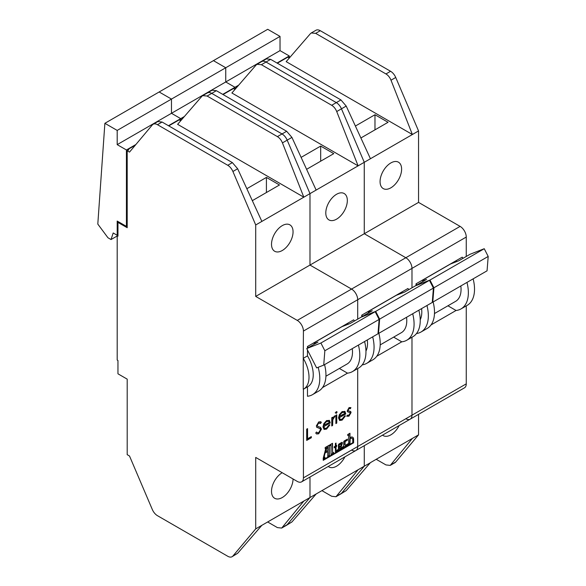 <?xml version="1.0" encoding="UTF-8"?>
<svg xmlns="http://www.w3.org/2000/svg" width="586" height="586" viewBox="0 0 586 586"><rect width="100%" height="100%" fill="white"/><g stroke="black" fill="none" stroke-linecap="round" stroke-linejoin="round"><path stroke-width="0.88" d="M282.188 472.712A15.236 8.797 120 0 0 272.314 486.146A15.236 8.797 120 0 0 274.666 498.283A15.236 8.797 120 0 0 282.284 497.529A15.236 8.797 120 0 0 293.059 478.989M282.284 250.5A15.236 8.797 120 0 0 292.238 237.074A15.236 8.797 120 0 0 289.902 224.863A15.236 8.797 120 0 0 282.284 225.617A15.236 8.797 120 0 0 272.336 239.044A15.236 8.797 120 0 0 274.666 251.255A15.236 8.797 120 0 0 282.284 250.5M342.004 419.18L344.634 415.921L345.41 415.943L342.114 420.125L339.66 420.477L338.518 417.957L339.338 414.727L342.136 411.577L345.007 411.54L345.784 413.958L339.397 417.642L340.158 419.386L342.004 419.18M344.656 411.277L345.784 413.958M335.514 412.947L336.32 411.606L337.14 412.002L336.32 413.342L335.207 412.771M336.32 411.606L337.14 412.002L336.012 413.167M326.468 428.146L329.098 424.894L329.874 424.916L326.578 429.099L324.124 429.45L322.981 426.923L323.802 423.7L326.6 420.55L329.471 420.514L330.248 422.924L323.86 426.615L324.622 428.351L326.468 428.146M329.12 420.25L330.248 422.924M306.69 440.43L306.69 429.142L307.569 428.637L307.569 438.768L311.327 436.599L311.327 437.757L306.69 440.43M335.39 446.078L334.225 446.752L334.225 447.821L335.39 447.147L335.39 451.586A0.872 0.505 120 0 0 335.566 451.989A0.872 0.505 120 0 0 336.005 451.945L349.952 443.895L350.201 438.592A3.626 2.095 -60 0 1 352.018 438.416A3.626 2.095 -60 0 1 352.765 440.071L352.765 442.269L353.622 441.771L353.622 439.332A4.629 2.674 120 0 0 352.669 437.215A4.629 2.674 120 0 0 350.347 437.442L349.952 437.676L349.952 433.23L347.725 434.512L347.725 435.501L348.648 434.973L348.648 443.426L345.681 445.14A0.872 0.505 -60 0 1 345.242 445.184A0.872 0.505 -60 0 1 345.066 444.781L345.066 442.269A0.872 0.505 -60 0 1 345.681 441.199L347.41 440.203L347.41 439.134L344.319 440.921A0.872 0.505 120 0 0 343.704 441.99L343.704 446.283L340.048 448.393A0.872 0.505 -60 0 1 339.367 448.634A0.872 0.505 -60 0 1 339.184 448.231L339.184 445.66A0.872 0.505 -60 0 1 339.807 444.598L341.257 443.858L340.942 445.426A0.872 0.505 -60 0 1 340.378 446.173L340.341 446.195A0.872 0.505 120 0 0 339.726 447.265L340.884 446.862A0.872 0.505 120 0 0 341.448 446.107L342.297 443.382A0.872 0.505 120 0 0 342.356 443.067L342.356 442.767A0.872 0.505 120 0 0 342.173 442.371A0.872 0.505 120 0 0 341.741 442.415L339.052 443.961A0.872 0.505 120 0 0 338.437 445.03L338.437 449.323L336.642 450.356A0.872 0.505 -60 0 1 336.21 450.4A0.872 0.505 -60 0 1 336.027 449.997L336.027 446.774L336.679 446.4L336.679 445.331L336.027 445.712L336.027 443.067L335.39 443.441L335.39 446.078M323.238 460.34L353.622 442.796L353.622 442.196L323.238 459.739L323.238 460.34M330.028 445.69L331.002 445.126L331.002 454.831L333.515 453.381L333.515 452.326L332.54 452.89L332.54 443.28L330.028 444.73L330.028 445.69M324.944 458.325L324.944 457.263L324.087 457.761L324.959 453.168L327.764 451.542L327.764 456.699L329.31 455.813L329.31 445.148L325.171 447.536L325.171 448.598L325.86 448.202L323.223 458.252L323.223 459.321L324.944 458.325L324.637 457.439M117.962 235.294L117.193 235.74L117.193 360.038L117.962 360.478L117.962 373.809L127.199 379.142L127.199 454.67L129.506 456.003L152.309 509.49A8.709 5.025 -120 0 0 157.466 515.687L227.756 556.268A8.709 5.025 -120 0 0 232.107 556.7A8.709 5.025 -120 0 0 232.906 556.026L255.708 528.872L255.708 457.424L297.27 481.414A8.709 5.025 -120 0 0 301.622 481.846A8.709 5.025 -120 0 0 303.423 477.861L303.423 389.214M303.423 477.861L357.702 446.525L357.702 368.557L357.702 446.525A8.709 5.025 60 0 1 355.9 450.509A8.709 5.025 -120 0 0 357.702 446.525L411.98 415.188L411.98 337.221L411.98 415.188A8.709 5.025 60 0 1 410.178 419.173A8.709 5.025 -120 0 0 411.98 415.188L466.258 383.852L466.258 305.885M322.483 387.595L347.491 373.157A35.372 20.422 -120 0 0 352.479 371.575A35.372 20.422 -120 0 0 358.412 345.081M307.474 386.877L307.474 396.261A35.372 20.422 -120 0 0 312.463 394.678A35.372 20.422 -120 0 0 318.161 367.29M320.249 428.718L316.887 427.326L316.345 425.919L318.747 421.898L320.667 421.752L321.355 422.301L320.564 423.451L318.652 423.107L317.216 425.363L317.861 426.454L320.483 427.304L321.48 429.128L318.689 433.794L316.616 433.992L315.715 433.047L316.543 431.999L317.253 432.702L318.689 432.636L320.601 429.619L319.714 428.351M319.853 422.953L318.345 422.931L316.909 425.187L317.861 426.454M331.757 425.963L331.757 417.715L332.628 417.21L332.628 418.426L334.372 416.06L335.133 415.899L332.789 419.766L332.628 425.458L331.757 425.963M335.888 423.575L335.888 415.328L336.767 414.822L336.767 423.07L335.888 423.575M350.325 408.728L349.095 408.574L348.165 410.215L348.406 410.823L350.714 411.504L351.051 412.581L348.956 416.177L346.912 416.236L347.498 415.137L348.912 415.188L350.172 413.13L349.93 412.485L347.615 411.848L347.293 410.764L349.095 407.556L350.926 407.673L350.325 408.728L349.959 408.508M350.728 407.548L350.032 408.53M350.018 408.552L348.787 408.391L347.857 410.039L348.326 410.779M350.509 411.343L351.051 412.581M303.24 358.339L303.24 389.309A26.121 15.082 -120 0 0 303.607 389.111A26.121 15.082 -120 0 0 303.24 358.339L303.423 331.068A8.709 5.025 -120 0 0 297.27 320.403L255.708 296.413L255.708 224.965L232.906 171.486A8.709 5.025 -120 0 0 227.756 165.281L157.466 124.701A8.709 5.025 -120 0 0 153.107 124.269A8.709 5.025 -120 0 0 152.309 124.95L129.506 152.104L127.199 150.77L127.199 227.72L117.962 222.394L117.962 236.18L117.193 235.74M246.838 188.714L266.41 177.419L279.493 184.971L252.332 200.654M127.199 150.77L128.737 149.884L127.968 149.437L135.3 145.203M255.708 224.965L303.826 197.189L282.445 142.881C281.265 140.047 279.588 137.959 277.405 136.619L207.114 96.038L202.69 95.65L201.848 96.346L177.617 124.327L303.826 197.189L309.972 193.622M183.777 117.215L182.246 118.101L181.726 119.581L179.939 120.32L179.169 119.874L168.761 125.88M255.708 528.872L303.826 501.089L281.683 528.074L286.378 525.371A8.709 5.025 -120 0 0 287.177 524.69L309.987 497.529L309.987 477.019L309.987 497.529L358.105 469.752L335.961 496.738L331.683 496.269L321.934 490.636M168.453 125.704L180.708 118.636L180.708 119.874L180.708 118.636L171.471 113.303L171.471 99.085L159.158 91.973L267.714 29.3L280.027 36.405L280.027 50.623L289.264 55.956L289.264 57.201M127.199 225.947L126.43 226.386L117.193 221.061L117.193 235.279L117.962 234.832M126.43 226.386L126.43 149.972L117.193 144.639L117.193 130.422L104.879 123.309L97.803 224.079L107.956 237.762L111.04 239.542L113.193 232.964L117.193 235.279M306.742 348.56L316.638 367.891L323.714 365.122L324.849 350.75L320.894 343.022L306.742 348.56L317.978 342.078L314.133 343.579M325.919 376.227L347.088 364.009A26.121 15.082 -120 0 0 352.274 348.626M323.714 365.122L378.505 333.485L379.64 319.121L375.685 311.386L361.54 316.931L350.303 323.413L341.938 326.688A26.121 15.082 -120 0 0 341.887 326.629M348.165 324.256A35.372 20.422 -120 0 0 347.491 323.391L353.651 319.839A35.372 20.422 -120 0 1 354.53 320.974M352.479 371.575L358.639 368.023A35.372 20.422 -120 0 0 364.573 341.528M297.27 320.403L351.549 289.066A8.709 5.025 60 0 1 357.702 299.732L357.702 319.143L357.702 299.732A8.709 5.025 -120 0 0 351.549 289.066L309.987 265.07L309.987 193.629L287.177 140.149A8.709 5.025 -120 0 0 282.02 133.952L211.729 93.372A8.709 5.025 -120 0 0 207.378 92.94L202.69 95.65M303.423 358.229L307.474 355.892L307.474 349.989M308.353 347.63A35.372 20.422 -120 0 0 307.474 346.494L307.474 348.143M307.474 346.494L347.491 323.391M303.607 389.111L307.84 386.665A26.121 15.082 -120 0 0 307.474 355.892M309.979 497.536L303.826 501.089M281.683 528.074L277.405 527.605L267.656 521.972M261.869 221.413L237.652 168.746L232.378 162.615L162.088 122.035L157.81 121.558L153.107 124.269M255.708 296.413L309.987 265.07L309.987 193.629L287.184 140.142A8.709 5.025 -120 0 0 282.034 133.945L211.744 93.364A8.709 5.025 -120 0 0 207.393 92.932A8.709 5.025 -120 0 0 207.385 92.94M261.869 525.312L237.652 553.287L232.107 556.7M312.463 394.678L318.623 391.126A35.372 20.422 -120 0 0 324.556 364.631M314.514 344.077A35.372 20.422 -120 0 0 313.635 342.942M339.367 368.462L347.491 373.157M313.678 343.008L341.938 326.688M324.849 350.75L379.64 319.121M320.894 343.022L375.685 311.386M126.43 149.972L135.879 144.515M127.968 150.324L127.968 149.437M117.193 144.639L171.471 113.303L171.471 99.085L159.158 91.973L104.879 123.309M117.193 130.422L225.749 67.749L213.436 60.636L225.749 67.749L280.027 36.405M111.04 239.542L117.193 235.99M323.223 458.963L324.637 458.149M325.171 448.246L325.86 448.202M327.764 456.34L329.002 455.63L329.002 445.323M324.087 457.761L324.651 452.993L327.764 451.542M327.764 447.103L326.973 447.206L325.054 451.689L327.764 450.48L327.764 447.103L327.281 447.382L325.362 451.865M332.54 452.89L332.233 443.456M331.002 454.48L333.207 453.205L333.207 452.502M330.028 445.331L331.002 445.126M323.238 459.981L353.314 442.371M336.027 445.712L335.719 443.243M336.086 450.26A0.872 0.505 -60 0 1 335.903 450.224A0.872 0.505 -60 0 1 335.719 449.821L335.719 446.598L336.371 445.514M339.734 447.169L340.576 446.686A0.872 0.505 120 0 0 341.14 445.931L341.99 443.199A0.872 0.505 120 0 0 342.048 442.884L342.048 442.591A0.872 0.505 120 0 0 341.99 442.327M340.73 443.705L339.807 444.598M339.243 448.495A0.872 0.505 -60 0 1 339.06 448.458A0.872 0.505 -60 0 1 338.876 448.056L338.876 445.485A0.872 0.505 -60 0 1 339.492 444.415M345.117 445.045A0.872 0.505 -60 0 1 344.934 445.001A0.872 0.505 -60 0 1 344.758 444.606L344.758 442.093A0.872 0.505 -60 0 1 345.374 441.024L347.102 440.027L347.102 439.317M347.725 435.149L348.648 434.973M349.952 437.676L349.644 433.406M352.765 441.91L353.314 441.595L353.314 439.156A4.629 2.674 120 0 0 352.508 437.134M335.441 451.85A0.872 0.505 120 0 0 335.697 451.769L349.644 443.712L349.893 438.416A3.626 2.095 -60 0 1 351.71 438.233A3.626 2.095 -60 0 1 351.856 438.335M334.225 447.462L335.39 447.147M266.41 192.523L266.41 177.419M118.731 221.948L117.962 222.394M307.262 428.82L307.569 438.768M311.02 436.775L311.327 437.757M311.02 437.574L306.69 440.079M320.322 427.223L321.172 428.952L318.689 433.794M318.381 433.618L316.462 433.896M316.455 432.102L317.107 432.607M319.941 428.534L316.579 427.143M320.52 421.671L321.355 422.301M321.047 422.125L320.286 423.224M329.566 424.74L326.578 429.099M326.27 428.923L323.97 429.348M329.94 422.748L323.86 426.615M323.553 426.44L324.476 428.249M328.519 421.217L326.336 421.356L324.49 423.195L323.64 425.37L329.376 422.418L328.68 421.29L326.644 421.532L324.798 423.37L323.948 425.546M332.321 417.386L332.628 418.426M334.745 415.913L334.657 417.056M333.895 416.99L332.789 419.766M332.482 419.583L332.628 425.458M332.321 425.282L331.757 425.604M336.459 414.998L336.767 423.07M336.459 422.894L335.888 423.217M345.103 415.767L342.114 420.125M341.806 419.95L339.506 420.382M345.476 413.775L339.397 417.642M339.089 417.466L340.012 419.283M344.063 412.244L341.872 412.39L340.026 414.221L339.177 416.397L344.912 413.445L344.216 412.317L342.18 412.566L340.341 414.397L339.492 416.58M350.743 412.405L348.956 416.177M348.648 415.994L346.604 416.06M349.622 412.31L348.846 412.258M348.538 412.083L347.308 411.665M328.255 466.471A15.236 8.797 120 0 0 328.944 466.947A15.236 8.797 120 0 0 336.562 466.192A15.236 8.797 120 0 0 344.876 456.875M336.562 219.164A15.236 8.797 120 0 0 346.516 205.737A15.236 8.797 120 0 0 344.18 193.526A15.236 8.797 120 0 0 336.562 194.281A15.236 8.797 120 0 0 326.614 207.708A15.236 8.797 120 0 0 328.944 219.918A15.236 8.797 120 0 0 336.562 219.164M316.147 493.976L291.931 521.95L286.386 525.364A8.709 5.025 -120 0 0 286.386 525.364A8.709 5.025 -120 0 0 287.184 524.682L309.987 497.529M351.549 450.077A8.709 5.025 -120 0 0 355.9 450.509L464.456 387.837A8.709 5.025 60 0 0 466.258 383.852M309.987 193.629L364.258 162.3L364.272 233.733L418.55 202.397L460.105 226.386L405.827 257.73L364.272 233.733L405.827 257.73A8.709 5.025 60 0 1 411.98 268.388L411.98 287.807L411.98 268.388A8.709 5.025 -120 0 0 405.827 257.73L351.549 289.066L309.987 265.07L364.272 233.733L364.25 162.285M301.116 157.378L320.689 146.075L333.771 153.635L306.61 169.317M231.895 92.991L358.105 165.853L336.723 111.545C335.544 108.71 333.866 106.623 331.683 105.282L261.393 64.702L256.968 64.314L256.126 65.009L231.895 92.991M238.055 85.878L236.524 86.765L236.004 88.244L234.217 88.984L233.448 88.537L223.039 94.544M182.246 118.101L182.751 118.394M335.961 496.738L340.656 494.027A8.709 5.025 -120 0 0 341.462 493.346L364.272 466.192L370.264 462.837L346.209 490.614L340.664 494.027A8.709 5.025 -120 0 0 340.664 494.027A8.709 5.025 -120 0 0 341.455 493.353L364.272 466.192L358.105 469.752M222.731 94.368L234.986 87.292L234.986 88.537L234.986 87.292L225.749 81.967L225.749 67.749L225.749 81.967L280.027 50.623M184.392 116.504L180.708 118.636L171.471 113.303L225.749 81.967L234.986 87.292L238.67 85.168M379.127 319.414L433.918 287.785L432.783 302.149L377.992 333.778L379.127 319.414L375.172 311.686L361.027 317.224L372.257 310.741L368.411 312.243M380.197 344.89L401.366 332.672A26.121 15.082 -120 0 0 406.552 317.29M433.918 287.785L429.963 280.049L415.818 285.594L404.582 292.077L396.217 295.351A26.121 15.082 -120 0 0 396.165 295.293M376.761 356.259L401.769 341.821A35.372 20.422 -120 0 0 406.757 340.239A35.372 20.422 -120 0 0 412.69 313.744M402.443 292.919A35.372 20.422 -120 0 0 401.769 292.055L407.929 288.502A35.372 20.422 -120 0 1 408.808 289.638M406.757 340.239L412.918 336.686A35.372 20.422 -120 0 0 418.851 310.192M362.631 316.294A35.372 20.422 -120 0 0 361.752 315.158L361.752 316.806M361.752 315.158L401.769 292.055M365.957 351.08A26.121 15.082 -120 0 0 367.305 339.953M362.221 364.866A35.372 20.422 -120 0 0 366.741 363.342A35.372 20.422 -120 0 0 372.674 336.847M316.147 190.076L291.931 137.41L286.657 131.279L216.373 90.691L212.088 90.222L207.393 92.932M364.272 466.192L364.272 445.675L364.272 466.192M364.272 162.293L370.425 158.74L370.264 158.352L346.209 106.073L341.462 108.806L364.272 162.293L341.455 108.813A8.709 5.025 -120 0 0 336.298 102.616L266.007 62.035A8.709 5.025 -120 0 0 261.656 61.603L256.968 64.314M366.741 363.342L372.901 359.789A35.372 20.422 -120 0 0 378.834 333.295M368.792 312.741A35.372 20.422 -120 0 0 367.913 311.606M393.646 337.126L401.769 341.821M367.957 311.664L396.217 295.351M375.172 311.686L429.963 280.049M320.689 161.187L320.689 146.075M382.533 435.134A15.236 8.797 120 0 0 383.229 435.61A15.236 8.797 120 0 0 390.847 434.856A15.236 8.797 120 0 0 399.154 425.539M390.847 187.828A15.236 8.797 120 0 0 400.795 174.401A15.236 8.797 120 0 0 398.465 162.19A15.236 8.797 120 0 0 390.847 162.945A15.236 8.797 120 0 0 380.893 176.371A15.236 8.797 120 0 0 383.229 188.582A15.236 8.797 120 0 0 390.847 187.828M405.827 418.741A8.709 5.025 -120 0 0 410.178 419.173M336.723 111.545L341.455 108.813A8.709 5.025 -120 0 0 336.313 102.609L266.022 62.028A8.709 5.025 -120 0 0 261.671 61.596A8.709 5.025 -120 0 0 261.664 61.603M355.394 126.041L374.974 114.739L388.057 122.291L360.888 137.981M370.425 158.74L412.383 134.516L391.001 80.209C389.822 77.374 388.144 75.286 385.962 73.946L315.671 33.365L311.247 32.97L310.404 33.673L286.173 61.647L412.383 134.516L418.529 130.942M290.29 56.901L288.495 57.648L287.726 57.201L277.325 63.207M236.524 86.765L237.037 87.058M390.239 465.401L394.935 462.691A8.709 5.025 -120 0 0 395.733 462.017L418.55 434.856L412.383 438.416L390.239 465.401L385.962 464.925L376.212 459.299M370.425 462.64L412.383 438.416M433.406 288.078L488.197 256.441L487.061 270.813L432.27 302.442L433.406 288.078L429.45 280.35L415.306 285.887L426.535 279.405L422.689 280.906M434.475 313.554L455.644 301.336A26.121 15.082 -120 0 0 460.83 285.953M488.197 256.441L484.241 248.713L470.097 254.251L458.86 260.741L450.495 264.015A26.121 15.082 -120 0 0 450.444 263.956M431.04 324.922L456.047 310.485A35.372 20.422 -120 0 0 461.036 308.903A35.372 20.422 -120 0 0 466.969 282.408M456.721 261.576A35.372 20.422 -120 0 0 456.047 260.719L462.208 257.166A35.372 20.422 -120 0 1 463.087 258.301M461.036 308.903L467.196 305.35A35.372 20.422 -120 0 0 473.129 278.855M466.258 256.47L466.258 237.052L303.423 331.068M416.917 284.957A35.372 20.422 -120 0 0 416.031 283.822L416.031 285.463M416.031 283.822L456.047 260.719M420.235 319.744A26.121 15.082 -120 0 0 421.583 308.617M416.5 333.529A35.372 20.422 -120 0 0 421.019 332.006A35.372 20.422 -120 0 0 426.952 305.511M346.209 106.073L340.942 99.935L270.651 59.354L266.366 58.886L261.671 61.596M418.55 434.856L418.55 414.339M418.55 202.397L418.55 130.956L395.733 77.477A8.709 5.025 -120 0 0 390.576 71.28L320.293 30.699A8.709 5.025 -120 0 0 315.935 30.267L311.247 32.97M460.105 226.386A8.709 5.025 60 0 1 466.258 237.052M421.019 332.006L427.179 328.453A35.372 20.422 -120 0 0 433.113 301.958M423.07 281.405A35.372 20.422 -120 0 0 422.191 280.269M447.924 305.789L456.047 310.485M422.242 280.328L450.495 264.015M429.45 280.35L484.241 248.713M277.01 63.032L289.264 55.956M374.974 129.85L374.974 114.739M291.931 521.95L282.445 527.422M162.088 122.035L157.466 124.701M232.378 162.615L227.756 165.281M237.652 168.746L232.906 171.486M237.652 553.287L232.906 556.026M216.373 90.691L207.114 96.038M282.02 133.952L277.405 136.619M287.177 140.149L282.445 142.881M346.209 490.614L336.723 496.086M286.657 131.279L282.034 133.945M291.931 137.41L287.184 140.142M270.651 59.354L261.393 64.702M336.298 102.616L331.683 105.282M395.733 462.017L391.001 464.749M340.942 99.935L336.313 102.609M320.293 30.699L315.671 33.365M390.576 71.28L385.962 73.946M395.733 77.477L391.001 80.209M301.622 481.846L355.9 450.509"/></g></svg>
